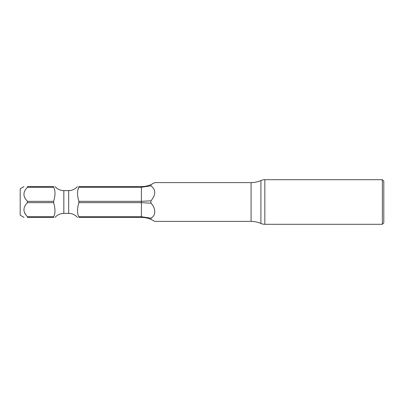 <?xml version="1.0" encoding="UTF-8"?>
<svg xmlns="http://www.w3.org/2000/svg" width="404" height="404" viewBox="0 0 404 404"><rect width="100%" height="100%" fill="white"/><g stroke="black" fill="none" stroke-linecap="round" stroke-linejoin="round"><path stroke-width="0.61" d="M23.988 186.608L20.2 188.794L20.2 215.206L23.988 217.392M25.72 214.585L24.588 212.544M53.671 202.747L53.646 202.667C55.429 208.934 55.429 213.625 53.646 216.731L53.646 217.392C55.439 217.392 55.439 217.392 53.646 217.392L27.472 217.392C22.801 217.392 22.801 217.392 27.472 217.392L27.472 216.731C22.801 212.024 22.801 207.338 27.472 202.662L27.427 201.288M27.472 187.269C22.801 191.945 22.801 196.632 27.472 201.338L53.646 201.338C55.434 195.193 55.434 190.501 53.646 187.269L53.646 186.608C55.439 186.608 55.439 186.608 53.646 186.608L27.472 186.608C22.801 186.608 22.801 186.608 27.472 186.608L27.472 187.269L53.646 187.269M78.351 189.022L78.427 188.749M264.832 179.699L264.832 224.301L382.346 224.301L383.8 222.846L383.8 181.154L382.346 179.699L264.832 179.699A9.696 9.696 0 0 0 260.903 180.532C257.777 181.906 254.505 182.598 251.086 182.608L154.737 182.608L150.965 184.638L150.965 185.835L141.4 187.269L141.4 186.608L78.866 186.608C77.073 186.608 77.073 186.608 78.866 186.608L78.866 187.269C77.078 190.531 77.078 195.223 78.866 201.338L78.866 202.662C77.083 208.964 77.083 213.655 78.866 216.731L78.785 216.468M152.424 217.175L150.965 218.165L150.965 219.362C147.894 218.054 144.708 217.397 141.4 217.392L78.866 217.392C77.073 217.392 77.073 217.392 78.866 217.392L78.866 216.731L141.4 216.731L150.965 218.165C156.257 215.579 155.747 207.959 150.965 203.197L141.4 202.662L78.866 202.662M27.472 202.662L53.646 202.662L53.646 201.338M151.046 203.273L152.374 204.803M251.086 182.608L251.086 221.392L154.737 221.392L150.965 219.362M154.409 221.18L154.737 221.392M141.4 186.608C144.708 186.603 147.894 185.946 150.965 184.638L154.51 182.754M264.832 224.301A9.696 9.696 180 0 1 260.903 223.468C257.777 222.094 254.505 221.402 251.086 221.392M382.346 179.699L382.346 224.301M141.4 217.392L141.4 201.338L150.965 200.803C156.005 194.733 156.005 189.744 150.965 185.835M150.965 200.803L150.965 203.197M78.866 201.338L141.4 201.338L141.4 187.269L78.866 187.269M53.646 216.731L27.472 216.731M77.457 186.608C75.109 189.208 72.185 190.542 68.68 190.607L68.68 213.393C72.185 213.458 75.109 214.792 77.457 217.392M55.055 217.392C57.403 214.792 60.327 213.458 63.832 213.393L63.832 190.607L68.68 190.607M260.903 180.532L260.903 223.468M63.832 213.393L68.68 213.393M63.832 190.607C60.327 190.542 57.403 189.208 55.055 186.608"/></g></svg>

